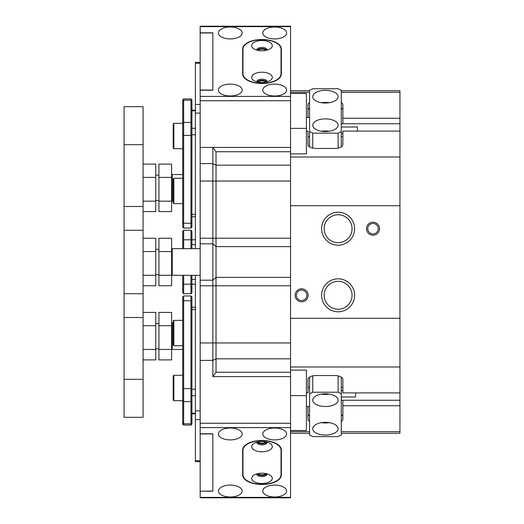 <?xml version="1.0" encoding="UTF-8"?>
<svg xmlns="http://www.w3.org/2000/svg" width="524" height="524" viewBox="0 0 524 524"><rect width="100%" height="100%" fill="white"/><g stroke="black" fill="none" stroke-linecap="round" stroke-linejoin="round"><path stroke-width="0.79" d="M173.837 345.735L173.202 345.1L173.202 320.996L173.837 320.367L173.837 345.735L182.719 345.735M262 72.214A10.31 5.155 0 0 0 252.85 74.998A10.31 5.155 0 0 0 253.583 80.342A10.31 5.155 0 0 0 262 82.517A10.31 5.155 0 0 0 270.417 80.342A10.31 5.155 0 0 0 271.15 74.998A10.31 5.155 0 0 0 262 72.214M267.233 81.803A5.233 2.613 0 0 0 267.233 81.757A5.233 2.613 0 0 0 262 79.144A5.233 2.613 0 0 0 256.767 81.757A5.233 2.613 0 0 0 256.767 81.803M266.873 81.908A5.233 2.613 0 0 0 262 80.244A5.233 2.613 0 0 0 257.127 81.908M262 40.499A10.31 5.155 0 0 0 252.85 43.282A10.31 5.155 0 0 0 253.583 48.627A10.31 5.155 0 0 0 262 50.808A10.31 5.155 0 0 0 270.417 48.627A10.31 5.155 0 0 0 271.15 43.282A10.31 5.155 0 0 0 262 40.499M267.233 50.094A5.233 2.613 0 0 0 267.233 50.049A5.233 2.613 0 0 0 262 47.429A5.233 2.613 0 0 0 256.767 50.049A5.233 2.613 0 0 0 256.767 50.094M266.873 50.193A5.233 2.613 0 0 0 262 48.529A5.233 2.613 0 0 0 257.127 50.193M242.972 73.799A19.028 9.517 0 0 0 262 83.309A19.028 9.517 0 0 0 281.028 73.799L281.028 49.223A19.028 9.517 0 0 0 262 39.706A19.028 9.517 0 0 0 242.972 49.223L242.972 75.685M281.028 73.799L281.028 75.685M173.837 400.664L173.202 400.028L173.202 375.924L173.837 375.295L173.837 400.664L182.719 400.664M195.4 275.323L195.4 461.624L200.161 461.624M262 473.192A10.31 5.155 180 0 0 253.583 475.373A10.31 5.155 180 0 0 252.85 480.718A10.31 5.155 180 0 0 262 483.501A10.31 5.155 180 0 0 271.15 480.718A10.31 5.155 180 0 0 270.417 475.373A10.31 5.155 180 0 0 262 473.192M256.767 473.906A5.233 2.613 180 0 0 256.767 473.951A5.233 2.613 180 0 0 262 476.571A5.233 2.613 180 0 0 267.233 473.951A5.233 2.613 180 0 0 267.233 473.906M257.127 473.807A5.233 2.613 180 0 0 262 475.471A5.233 2.613 180 0 0 266.873 473.807M262 441.483A10.31 5.155 180 0 0 253.583 443.658A10.31 5.155 180 0 0 252.85 449.002A10.31 5.155 180 0 0 262 451.786A10.31 5.155 180 0 0 271.15 449.002A10.31 5.155 180 0 0 270.417 443.658A10.31 5.155 180 0 0 262 441.483M256.767 442.197A5.233 2.613 180 0 0 256.767 442.243A5.233 2.613 180 0 0 262 444.856A5.233 2.613 180 0 0 267.233 442.243A5.233 2.613 180 0 0 267.233 442.197M257.127 442.092A5.233 2.613 180 0 0 262 443.756A5.233 2.613 180 0 0 266.873 442.092M242.972 450.201L242.972 474.777A19.028 9.517 180 0 0 262 484.294A19.028 9.517 180 0 0 281.028 474.777L281.028 450.201A19.028 9.517 180 0 0 262 440.691A19.028 9.517 180 0 0 242.972 450.201L242.972 448.315M281.028 450.201L281.028 448.315M173.837 148.705L173.202 148.076L173.202 123.972L173.837 123.337L173.837 148.705L182.719 148.705M306.874 295.3A5.233 5.233 0 0 0 301.641 290.067A5.233 5.233 0 0 0 296.407 295.3A5.233 5.233 0 0 0 301.641 300.534A5.233 5.233 0 0 0 306.874 295.3M378.23 228.7A5.233 5.233 0 0 0 372.996 223.466A5.233 5.233 0 0 0 367.763 228.7A5.233 5.233 0 0 0 372.996 233.933A5.233 5.233 0 0 0 378.23 228.7M341.281 92.335L399.95 92.335L399.95 123.749L341.281 123.749M399.95 123.749L399.95 157.017L290.545 157.017M342.866 387.406L341.281 387.406M309.573 387.406L307.981 387.406M290.545 366.983L399.95 366.983L399.95 431.665L341.281 431.665M321.618 295.3A16.493 16.493 0 0 1 338.111 278.807A16.493 16.493 0 0 1 354.604 295.3A16.493 16.493 0 0 1 338.111 311.787A16.493 16.493 0 0 1 321.618 295.3M352.062 295.3A13.952 13.952 0 0 0 338.111 281.342A13.952 13.952 0 0 0 324.159 295.3A13.952 13.952 0 0 0 338.111 309.252A13.952 13.952 0 0 0 352.062 295.3M321.618 228.7A16.493 16.493 0 0 1 338.111 212.213A16.493 16.493 0 0 1 354.604 228.7A16.493 16.493 0 0 1 338.111 245.193A16.493 16.493 0 0 1 321.618 228.7M352.062 228.7A13.952 13.952 0 0 0 338.111 214.748A13.952 13.952 0 0 0 324.159 228.7A13.952 13.952 0 0 0 338.111 242.658A13.952 13.952 0 0 0 352.062 228.7M295.143 295.3A6.504 6.504 0 0 1 301.641 288.796A6.504 6.504 0 0 1 308.145 295.3A6.504 6.504 0 0 1 301.641 301.798A6.504 6.504 0 0 1 295.143 295.3M366.492 228.7A6.504 6.504 0 0 1 372.996 222.202A6.504 6.504 0 0 1 379.5 228.7A6.504 6.504 0 0 1 372.996 235.204A6.504 6.504 0 0 1 366.492 228.7M399.95 131.098L342.866 131.098L342.866 144.5A7.926 3.963 0 0 1 334.941 148.462L315.913 148.462A7.926 3.963 0 0 1 307.981 144.5L307.981 131.098L306.396 131.098M306.396 392.902L307.981 392.902L307.981 379.5A7.926 3.963 180 0 1 315.913 375.538L334.941 375.538A7.926 3.963 180 0 1 342.866 379.5L342.866 392.902L399.95 392.902M399.95 366.983L399.95 157.017M341.281 433.25L399.95 433.25L399.95 431.665M399.95 92.335L399.95 90.75L341.281 90.75M309.573 102.481A7.926 3.963 0 0 0 307.981 104.859L307.981 117.487M342.866 123.749L342.866 104.859A7.926 3.963 0 0 0 341.281 102.481M342.866 118.254L399.95 118.254M290.545 92.335L309.573 92.335M309.573 431.665L290.545 431.665M399.95 405.746L342.866 405.746L342.866 400.251L341.281 400.251M341.281 421.519A7.926 3.963 180 0 0 342.866 419.141L342.866 405.746M307.981 406.513L307.981 419.141A7.926 3.963 180 0 0 309.573 421.519M290.545 372.25L290.545 376.586L212.842 376.586L212.842 147.414L290.545 147.414L290.545 151.75L216.019 151.75L216.019 372.25L290.545 372.25L290.545 318.284L399.95 318.284M399.95 205.716L290.545 205.716L290.545 151.75M290.545 93.501L306.396 93.501L306.396 128.387L290.545 128.387M290.545 370.121L306.396 370.121L306.396 430.499L290.545 430.499M306.396 395.613L290.545 395.613M290.545 318.284L290.545 205.716M290.545 246.608L216.019 246.608L212.842 243.811L200.161 243.811L200.161 238.217L212.842 238.217L212.842 376.586L216.019 372.25M216.019 151.75L212.842 147.414L200.161 147.414L200.161 238.217M306.396 128.387L306.396 153.879L290.545 153.879M307.981 136.594L309.573 136.594M341.281 136.594L342.866 136.594M307.981 413.652A7.926 3.963 180 0 0 309.573 416.03M341.281 416.03A7.926 3.963 180 0 0 342.866 413.652M342.866 110.348A7.926 3.963 0 0 0 341.281 107.97M309.573 107.97A7.926 3.963 0 0 0 307.981 110.348M195.4 284.198L191.915 284.198L191.915 292.759L190.965 293.715L190.965 275.323M195.4 239.802L191.915 239.802L191.915 248.677M191.915 231.241L191.915 239.802L190.965 239.802L190.965 230.285L191.915 231.241L190.965 230.285L183.669 230.285L183.669 248.677M191.915 275.323L191.915 284.198L183.669 284.198L183.669 293.715L190.965 293.715L191.915 292.759M183.669 275.323L183.669 284.198L182.719 284.198L182.719 275.323M190.965 248.677L190.965 239.802L182.719 239.802L182.719 231.241L183.669 230.285M183.669 293.715L182.719 292.759L182.719 284.198M182.719 248.677L182.719 239.802M290.545 285.783L200.161 285.783L200.161 423.274L290.545 423.274L290.545 497.8L200.161 497.8L200.161 491.191L212.842 491.191L212.842 433.787L212.842 491.034L200.161 491.191M290.545 427.604L200.161 427.604L200.161 491.034M200.161 285.783L200.161 280.189L212.842 280.189L216.019 277.392L290.545 277.392M200.161 243.811L200.161 280.189M200.161 26.626L200.161 26.2L290.545 26.2L290.545 26.626L200.161 26.626L200.161 96.396L290.545 96.396L290.545 100.726L200.161 100.726L200.161 96.396M200.161 32.809L212.842 32.809L212.842 90.213L212.842 32.966L200.161 32.966M290.545 238.217L212.842 238.217L212.842 147.414M212.842 90.049L200.161 90.049M200.161 433.951L212.842 433.951M212.842 376.586L290.545 376.586L290.545 423.274M190.965 295.955L191.915 296.905L191.915 424.119L190.965 425.069L190.965 295.955L183.669 295.955L183.669 425.069L190.965 425.069M183.669 425.069L182.719 424.119L182.719 296.905L183.669 295.955M190.965 98.931L191.915 99.881L191.915 227.095L190.965 228.045L190.965 98.931L183.669 98.931L183.669 228.045L190.965 228.045M183.669 228.045L182.719 227.095L182.719 99.881L183.669 98.931M341.281 126.998L357.453 126.998L357.453 131.098M173.837 203.633L173.202 203.004L173.202 178.9L173.837 178.265L173.837 203.633L182.719 203.633M200.161 62.376L195.4 62.376L195.4 248.677M143.078 211.591L155.759 211.591L155.759 164.104L143.078 164.104M143.078 177.413L155.759 177.413M143.078 201.157L155.759 201.157M171.617 323.472L172.252 322.836L172.252 349.475L182.719 349.475M171.617 249.313L172.252 248.677L172.252 275.323L200.161 275.323M171.617 175.16L172.252 174.525L172.252 201.164L173.202 201.164M171.617 325.718L171.617 312.409L158.929 312.409L158.929 325.718L171.617 325.718L171.617 359.896L158.929 359.896L158.929 349.462L171.617 349.462M158.929 325.718L158.929 349.462M143.078 317.498L124.05 317.498L124.05 417.301L143.078 417.301L143.078 106.7L124.05 106.7L124.05 144.683L143.078 144.683M143.078 230.285L124.05 230.285L124.05 317.498M124.05 144.683L124.05 206.502L143.078 206.502M124.05 230.285L124.05 206.502M124.05 379.317L143.078 379.317M143.078 325.718L155.759 325.718L155.759 359.896L143.078 359.896M143.078 349.462L155.759 349.462M143.078 312.409L155.759 312.409L155.759 325.718M171.617 251.566L158.929 251.566L158.929 238.256L171.617 238.256L171.617 285.744L158.929 285.744L158.929 275.31L171.617 275.31M158.929 251.566L158.929 275.31M158.929 177.413L158.929 211.591L171.617 211.591L171.617 164.104L158.929 164.104L158.929 177.413L171.617 177.413M158.929 201.157L171.617 201.157M143.078 238.256L155.759 238.256L155.759 285.744L143.078 285.744M143.078 251.566L155.759 251.566M143.078 275.31L155.759 275.31M325.424 118.876A12.687 6.34 0 0 0 312.743 125.216A12.687 6.34 0 0 0 325.424 131.557A12.687 6.34 0 0 0 338.111 125.216A12.687 6.34 0 0 0 325.424 118.876M329.282 131.255A12.687 6.34 0 0 0 325.424 130.961A12.687 6.34 0 0 0 321.566 131.255M325.424 90.331A12.687 6.34 0 0 0 312.743 96.671A12.687 6.34 0 0 0 325.424 103.018A12.687 6.34 0 0 0 338.111 96.671A12.687 6.34 0 0 0 325.424 90.331M329.282 102.717A12.687 6.34 0 0 0 325.424 102.416A12.687 6.34 0 0 0 321.566 102.717M338.111 148.135L338.111 133.142L341.281 131.557L341.281 90.331L338.111 88.746L312.743 88.746L309.573 90.331L309.573 131.557L312.743 133.142L338.111 133.142M312.743 133.142L312.743 148.135M341.281 131.557L341.281 146.877M309.573 146.877L309.573 131.557M258.28 441.83A3.963 1.985 180 0 0 262 443.121A3.963 1.985 180 0 0 265.72 441.83M230.285 439.898A11.895 5.947 180 0 0 242.18 433.951A11.895 5.947 180 0 0 230.285 428.003A11.895 5.947 180 0 0 218.397 433.951A11.895 5.947 180 0 0 230.285 439.898M274.687 439.898A11.895 5.947 180 0 0 286.576 433.951A11.895 5.947 180 0 0 274.687 428.003A11.895 5.947 180 0 0 262.793 433.951A11.895 5.947 180 0 0 274.687 439.898M258.28 473.539A3.963 1.985 180 0 0 262 474.836A3.963 1.985 180 0 0 265.72 473.539M230.285 496.981A11.895 5.947 180 0 0 242.18 491.034A11.895 5.947 180 0 0 230.285 485.086A11.895 5.947 180 0 0 218.397 491.034A11.895 5.947 180 0 0 230.285 496.981M274.687 496.981A11.895 5.947 180 0 0 286.576 491.034A11.895 5.947 180 0 0 274.687 485.086A11.895 5.947 180 0 0 262.793 491.034A11.895 5.947 180 0 0 274.687 496.981M262.314 440.527L261.686 440.527A19.028 9.517 180 0 0 242.658 450.044L242.658 474.941A19.028 9.517 180 0 0 261.686 484.451L262.314 484.451A19.028 9.517 180 0 0 281.342 474.941L281.342 450.044A19.028 9.517 180 0 0 262.314 440.527M200.161 433.787L212.842 433.787M200.161 427.604L200.161 423.274M242.658 469.445A19.028 9.517 180 0 0 242.972 471.174M281.028 471.174A19.028 9.517 180 0 0 281.342 469.445M265.72 50.461A3.963 1.985 0 0 0 262 49.164A3.963 1.985 0 0 0 258.28 50.461M230.285 38.914A11.895 5.947 0 0 0 242.18 32.966A11.895 5.947 0 0 0 230.285 27.019A11.895 5.947 0 0 0 218.397 32.966A11.895 5.947 0 0 0 230.285 38.914M274.687 38.914A11.895 5.947 0 0 0 286.576 32.966A11.895 5.947 0 0 0 274.687 27.019A11.895 5.947 0 0 0 262.793 32.966A11.895 5.947 0 0 0 274.687 38.914M265.72 82.17A3.963 1.985 0 0 0 262 80.879A3.963 1.985 0 0 0 258.28 82.17M230.285 95.997A11.895 5.947 0 0 0 242.18 90.049A11.895 5.947 0 0 0 230.285 84.102A11.895 5.947 0 0 0 218.397 90.049A11.895 5.947 0 0 0 230.285 95.997M274.687 95.997A11.895 5.947 0 0 0 286.576 90.049A11.895 5.947 0 0 0 274.687 84.102A11.895 5.947 0 0 0 262.793 90.049A11.895 5.947 0 0 0 274.687 95.997M262.314 39.549L261.686 39.549A19.028 9.517 0 0 0 242.658 49.06L242.658 73.956A19.028 9.517 0 0 0 261.686 83.473L262.314 83.473A19.028 9.517 0 0 0 281.342 73.956L281.342 49.06A19.028 9.517 0 0 0 262.314 39.549L262.314 39.706M290.545 26.626L290.545 96.396M212.842 90.213L200.161 90.213M200.161 100.726L200.161 147.414L290.545 147.414L290.545 100.726M281.342 54.555A19.028 9.517 0 0 0 281.028 52.826M242.972 52.826A19.028 9.517 0 0 0 242.658 54.555M325.424 422.357A12.687 6.34 180 0 0 312.743 428.697A12.687 6.34 180 0 0 325.424 435.044A12.687 6.34 180 0 0 338.111 428.697A12.687 6.34 180 0 0 325.424 422.357M321.566 422.658A12.687 6.34 180 0 0 325.424 422.96A12.687 6.34 180 0 0 329.282 422.658M325.424 393.812A12.687 6.34 180 0 0 312.743 400.159A12.687 6.34 180 0 0 325.424 406.5A12.687 6.34 180 0 0 338.111 400.159A12.687 6.34 180 0 0 325.424 393.812M321.566 394.114A12.687 6.34 180 0 0 325.424 394.415A12.687 6.34 180 0 0 329.282 394.114M312.743 436.63L338.111 436.63L341.281 435.044L341.281 393.812L338.111 392.227L312.743 392.227L309.573 393.812L309.573 435.044L312.743 436.63M341.281 377.123L341.281 393.812M312.743 375.865L312.743 392.227M338.111 392.227L338.111 375.865M309.573 393.812L309.573 377.123M355.554 392.902L355.554 397.002L341.281 397.002M195.4 410.881L200.161 410.881M195.4 460.773L200.161 460.773M195.4 419.547L200.161 419.547M200.161 181.035L290.545 181.035M200.161 342.965L290.545 342.965M200.161 163.593L212.842 163.593L216.019 165.178L290.545 165.178M200.161 360.407L212.842 360.407L216.019 358.822L290.545 358.822M399.95 400.251L342.866 400.251M195.4 279.443L191.915 279.443M195.4 244.557L191.915 244.557M195.4 309.592L191.915 309.592M195.4 389.24L191.915 389.24M195.4 395.738L191.915 395.738M195.4 413.181L191.915 413.181M182.719 389.077L183.669 388.598L190.965 388.598L191.915 389.077M182.719 400.775L183.669 401.594L190.965 401.594L191.915 400.775M182.719 301.189L183.669 300.717L190.965 300.717L191.915 301.189M182.719 422.973L183.669 423.798L190.965 423.798L191.915 422.973M195.4 110.819L191.915 110.819M195.4 128.262L191.915 128.262M195.4 134.76L191.915 134.76M195.4 214.408L191.915 214.408M182.719 101.027L183.669 100.202L190.965 100.202L191.915 101.027M182.719 222.811L183.669 223.283L190.965 223.283L191.915 222.811M182.719 134.923L183.669 135.402L190.965 135.402L191.915 134.923M182.719 123.225L183.669 122.406L190.965 122.406L191.915 123.225M195.4 113.118L200.161 113.118M195.4 104.453L200.161 104.453M195.4 63.227L200.161 63.227M200.161 497.374L290.545 497.374M182.719 320.367L173.837 320.367M182.719 375.295L173.837 375.295M182.719 123.337L173.837 123.337M309.573 90.75L290.545 90.75M309.573 433.25L290.545 433.25M195.4 307.215L191.915 307.215M195.4 413.816L191.915 413.816M195.4 110.184L191.915 110.184M195.4 216.785L191.915 216.785M306.396 117.487L309.573 117.487M342.866 133.345L341.281 133.345M182.719 178.265L173.837 178.265M158.929 323.472L155.759 323.472M172.252 322.836L173.202 322.836M158.929 348.84L155.759 348.84M171.617 348.84L172.252 349.475M158.929 249.313L155.759 249.313M172.252 248.677L200.161 248.677M158.929 274.687L155.759 274.687M171.617 274.687L172.252 275.323M171.617 200.528L172.252 201.164M158.929 200.528L155.759 200.528M172.252 174.525L182.719 174.525M158.929 175.16L155.759 175.16M143.078 293.715L124.05 293.715M342.866 390.655L341.281 390.655M306.396 406.513L309.573 406.513"/></g></svg>
